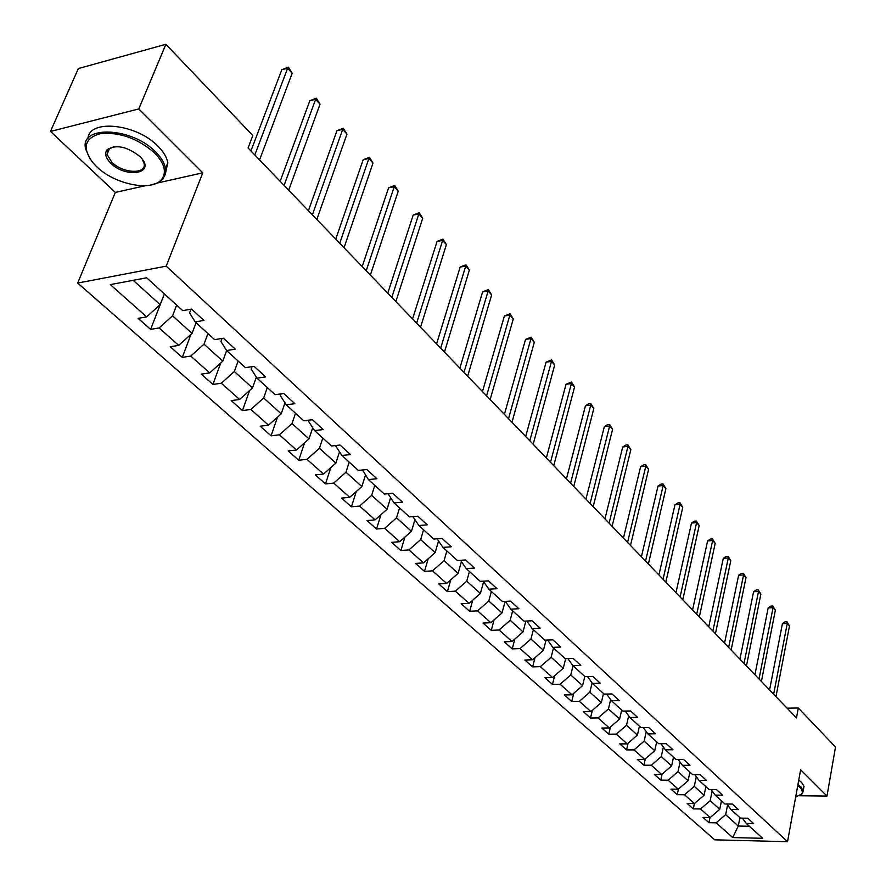 <?xml version="1.0" encoding="UTF-8"?>
<svg xmlns="http://www.w3.org/2000/svg" width="886" height="886" viewBox="0 0 886 886"><rect width="100%" height="100%" fill="white"/><g stroke="black" fill="none" stroke-linecap="round" stroke-linejoin="round"><path stroke-width="1.33" d="M77.669 283.077L714.758 839.828L787.543 841.7L166.203 266.143L77.669 283.077L115.335 192.428L145.193 185.739M157.686 182.937L202.783 172.825L138.792 108.934L50.491 131.438L115.335 192.428M50.491 131.438L78.333 68.565L165.881 44.3L138.792 108.934M742.357 818.143L746.311 823.448L753.654 823.592L747.806 818.243L740.452 818.11L730.939 809.461L738.337 809.582L732.345 804.089L724.925 803.99L715.179 795.107L722.622 795.196L716.475 789.57L708.999 789.492L698.999 780.4L706.507 780.444L700.195 774.674L692.664 774.63L682.397 765.294L689.972 765.305L683.494 759.38L675.896 759.38L665.364 749.789L672.983 749.766L666.338 743.675L658.686 743.708L647.865 733.863L655.551 733.796L648.718 727.55L641.01 727.627L629.891 717.505L637.632 717.405L630.61 710.971L622.847 711.093L611.418 700.693L619.214 700.549L612.005 693.937L604.174 694.103L592.424 683.416L600.287 683.217L592.867 676.428L584.981 676.638L572.899 665.641L580.817 665.397L573.176 658.409L565.235 658.675L552.798 647.356L560.783 647.057L552.919 639.858L544.912 640.179L532.121 628.539L540.161 628.185L532.065 620.776L524.003 621.152L510.812 609.158L518.919 608.737L510.58 601.107L502.451 601.55L488.873 589.19L497.046 588.714L488.452 580.851L480.256 581.349L466.257 568.613L474.486 568.07L465.626 559.963L457.375 560.528L442.945 547.404L451.24 546.784L442.092 538.422L433.786 539.065L418.89 525.509L427.24 524.822L417.815 516.195L409.443 516.903L394.071 502.927L402.477 502.152L392.742 493.236L384.302 494.045L368.432 479.592L376.904 478.739L366.837 469.536L358.354 470.422L341.952 455.493L350.468 454.551L340.069 445.038L331.519 446.012L314.563 430.585L323.157 429.544L312.393 419.698L303.787 420.772L286.244 404.813L294.894 403.684L283.764 393.495L275.092 394.669L256.94 378.145L265.645 376.904L254.116 366.35L245.4 367.635L226.594 350.535L235.344 349.173L223.405 338.242L214.633 339.648L195.153 321.917L203.957 320.444L191.575 309.103L182.749 310.632L146.655 277.783L110.329 284.616L146.633 316.878L138.105 318.351L150.598 329.382L164.397 293.942M746.311 823.448L762.636 838.3L732.689 837.558L716.121 822.839L708.955 822.695L709.996 817.545M693.306 808.863L694.402 803.547L687.182 803.447L693.306 808.863L700.516 808.973L710.173 817.545L702.986 817.413L708.955 822.695M705.876 786.646L704.115 795.229L694.414 803.547L684.524 794.764L677.258 794.676L678.443 789.038M150.598 329.382L159.103 327.953L178.717 345.385L170.234 346.736L182.294 357.39L190.756 356.072L209.694 372.895L201.255 374.136L212.906 384.435L221.323 383.228L239.608 399.475L231.224 400.616L242.476 410.561L250.849 409.465L268.524 425.169L260.185 426.21L271.072 435.823L279.389 434.816L296.489 450.01L288.205 450.952L298.737 460.255L306.999 459.347L323.534 474.043L315.305 474.907L325.505 483.911L333.712 483.091L349.726 497.323L341.553 498.098L351.432 506.814L359.583 506.072L375.099 519.86L366.981 520.558L376.55 529.008L384.646 528.344L399.686 541.7L391.623 542.321L400.893 550.516L408.944 549.918L423.519 562.876L415.512 563.43L424.505 571.381L432.501 570.85L446.644 583.42L438.692 583.907L447.419 591.626L455.349 591.161L469.082 603.355L461.185 603.787L469.658 611.274L477.543 610.864L490.866 622.714L483.025 623.079L491.254 630.356L499.084 630.001L512.03 641.508L504.245 641.818L512.241 648.884L520.004 648.596L532.586 659.771L524.855 660.037L532.63 666.903L540.338 666.671L552.576 677.535L544.901 677.746L552.465 684.424L560.118 684.236L572.013 694.801L564.393 694.967L571.747 701.468L579.344 701.324L590.929 711.602L583.353 711.724L590.519 718.048L598.061 717.948L609.324 727.949L601.815 728.037L608.782 734.184L616.279 734.129L627.244 743.875L619.79 743.908L626.579 749.91L634.011 749.888L644.698 759.38L637.289 759.38L643.9 765.216L651.288 765.227L661.698 774.475L654.344 774.442L660.79 780.134L668.122 780.189L678.266 789.204L670.968 789.127L677.258 794.676M165.881 44.3L252.809 135.525L248.069 147.984L796.47 717.926L798.308 707.992L787.089 708.169M721.459 800.833L719.753 809.328L710.173 800.689L712.145 791.021M726.885 804.012L730.939 809.461M710.173 817.545L719.753 809.328M700.516 808.973L710.173 800.689M696.296 776.734L694.292 786.369L704.115 795.229M711.026 789.515L715.179 795.107M684.524 794.764L694.292 786.369M689.895 772.105L688.079 780.765L678 771.684L680.049 762.082M694.757 774.641L698.999 780.4M678.266 789.204L688.079 780.765M668.122 780.189L678 771.684M673.504 757.198L671.632 765.925L661.288 756.611L663.37 747.064M678.056 759.38L682.397 765.294M661.698 774.475L671.632 765.925M651.288 765.227L661.288 756.611M656.681 741.892L654.754 750.708L644.144 741.139L646.259 731.659M660.912 743.697L665.364 749.789M644.698 759.38L654.754 750.708M634.011 749.888L644.144 741.139M639.426 726.188L637.422 735.081L626.535 725.257L628.683 715.844M643.302 727.605L647.865 733.863M627.244 743.875L637.422 735.081M616.279 734.129L626.535 725.257M621.706 710.063L619.635 719.033L608.449 708.944L610.631 699.608M625.217 711.059L629.891 717.505M609.324 727.949L619.635 719.033M598.061 717.948L608.449 708.944M603.499 693.494L601.361 702.554L589.866 692.188L592.092 682.94M606.622 694.059L611.418 700.693M590.929 711.602L601.361 702.554M579.344 701.324L589.866 692.188M584.804 676.483L582.589 685.62L570.772 674.966L573.032 665.774M587.518 676.572L592.424 683.416M572.013 694.801L582.589 685.62M560.118 684.236L570.772 674.966M565.656 658.663L563.286 668.221L551.147 657.268L553.484 647.976M567.86 658.586L572.899 665.641M552.576 677.535L563.286 668.221M540.338 666.671L551.147 657.268M546.031 640.135L543.439 650.324L530.947 639.05L533.372 629.68M547.637 640.08L552.798 647.356M532.586 659.771L543.439 650.324M520.004 648.596L530.947 639.05M525.852 621.064L523.028 631.906L510.17 620.311L512.673 610.853M526.816 621.02L532.121 628.539M512.03 641.508L523.028 631.906M499.084 630.001L510.17 620.311M505.109 601.406L502.019 612.957L488.784 601.018L491.376 591.471M505.374 601.395L510.812 609.158M490.866 622.714L502.019 612.957M477.543 610.864L488.784 601.018M483.634 581.648L480.389 593.454L466.756 581.15L469.447 571.514M483.291 581.161L488.873 589.19M469.082 603.355L480.389 593.454M455.349 591.161L466.756 581.15M461.418 561.602L458.106 573.353L444.052 560.683L446.854 550.948M460.532 560.317L466.257 568.613M446.644 583.42L458.106 573.353M432.501 570.85L444.052 560.683M438.537 540.958L435.148 552.642L420.662 539.585L423.563 529.762M437.064 538.81L442.945 547.404M423.519 562.876L435.148 552.642M408.944 549.918L420.662 539.585M414.936 519.683L411.469 531.301L396.54 517.834L399.553 507.911M412.854 516.616L418.89 525.509M399.686 541.7L411.469 531.301M384.646 528.344L396.54 517.834M394.071 502.927L388.002 493.69M390.593 497.755L387.06 509.284L371.655 495.385L374.778 485.373M375.099 519.86L387.06 509.284M359.583 506.072L371.655 495.385M368.432 479.592L362.551 469.979M365.464 475.14L361.865 486.558L345.961 472.216L349.206 462.104M349.726 497.323L361.865 486.558M333.712 483.091L345.961 472.216M341.952 455.493L335.96 446.4L336.259 445.47M339.515 451.816L335.86 463.101L319.425 448.283L322.803 438.072M323.534 474.043L335.86 463.101M306.999 459.347L319.425 448.283M314.563 430.585L308.649 421.492L309.114 420.108M312.714 427.728L308.993 438.869L292.015 423.563L295.514 413.241M296.489 450.01L308.993 438.869M279.389 434.816L292.015 423.563M286.244 404.813L280.408 395.732L281.061 393.86M284.993 402.864L281.216 413.828L263.663 397.991L267.317 387.581M268.524 425.169L281.216 413.828M250.849 409.465L263.663 397.991M256.94 378.145L251.192 369.085L252.056 366.66M256.32 377.17L252.499 387.924L234.336 371.544L238.135 361.034M239.608 399.475L252.499 387.924M221.323 383.228L234.336 371.544M226.594 350.535L220.935 341.487L222.054 338.463M226.65 350.579L222.796 361.134L203.99 344.178L207.944 333.557M209.694 372.895L222.796 361.134M190.756 356.072L203.99 344.178M195.153 321.917L189.604 312.902L191.011 309.203M196.05 322.737L192.029 333.391L172.56 315.826L176.679 305.105M178.717 345.385L192.029 333.391M159.103 327.953L172.56 315.826M164.353 293.897L160.167 304.651L133.188 280.319M146.633 316.878L160.167 304.651M799.471 795.761L826.981 796.071L835.509 747.02L798.308 707.992M826.981 796.071L800.623 769.757L787.543 841.7M202.783 172.825L166.203 266.143M739.921 817.634L738.282 826.04L749.423 826.284M727.594 804.953L725.667 814.666L738.282 826.04L732.689 837.558M716.121 822.839L725.667 814.666M182.294 357.39L190.999 334.31M212.906 384.435L220.758 362.95M242.476 410.561L249.586 390.538M271.072 435.823L277.517 417.14M298.737 460.255L304.574 442.801M325.505 483.911L330.821 467.586M351.432 506.814L356.261 491.531M376.55 529.008L380.958 514.677M400.893 550.516L404.913 537.082M424.505 571.381L428.182 558.778M447.419 591.626L450.775 579.787M469.658 611.274L472.736 600.154M491.254 630.356L494.067 619.912M512.241 648.884L514.821 639.072M532.63 666.903L535 657.678M552.465 684.424L554.625 675.752M571.747 701.468L573.74 693.306M590.519 718.048L592.346 710.373M608.782 734.184L610.465 726.974M626.579 749.91L628.119 743.121M643.9 765.216L645.318 758.837M660.79 780.134L662.086 774.142M254.803 154.972L287.64 68.211L292.192 73.261L259.565 159.923M250.926 150.952L281.814 69.695L287.64 68.211L288.404 67.159L292.192 73.261M281.814 69.695L288.404 67.159M154.585 152.924C137.983 138.559 120.086 132.08 100.926 133.509C84.679 137.862 81.911 147.508 92.642 162.426L96.596 166.623C114.77 184.587 151.982 191.985 161.573 179.437C166.945 172.272 164.619 163.434 154.585 152.924M89.918 158.76L85.554 148.759C79.629 124.981 132.025 127.052 155.637 151.971C161.285 157.608 164.574 163.113 165.516 168.473L165.328 174.276L162.769 179.138L157.575 182.992L150.221 185.174M139.844 156.412L141.461 158.14C155.449 173.8 125.867 178.507 110.85 163.257C105.589 157.941 104.349 153.422 107.117 149.679C115.977 144.219 126.886 146.467 139.844 156.412M113.906 146.677L108.347 149.402L107.029 154.408L111.88 162.315C122.944 173.59 146.655 174.575 144.119 163.545L142.303 159.214M87.936 138.526C89.109 118.713 136.732 123.763 157.985 146.234C163.611 151.883 166.889 157.398 167.819 162.769L165.616 172.77M795.661 797.046L801.752 793.967L802.472 792.294L801.453 788.961L797.765 785.483M797.943 784.52L800.844 786.846L803.203 790.755L802.483 793.535L800.213 795.329M798.74 780.123L801.642 782.449L804.001 786.38L803.58 788.706M284.085 185.407L315.626 99.31L320.023 104.194L288.681 190.191M280.164 181.342L309.845 100.705L315.626 99.31L316.313 98.202L320.023 104.194M309.845 100.705L316.313 98.202M312.381 214.811L342.694 129.389L346.958 134.118L316.823 219.44M308.428 210.702L336.946 130.707L342.694 129.389L343.303 128.237L346.958 134.118M336.946 130.707L343.303 128.237M339.737 243.251L368.886 158.494L373.006 163.079L344.034 247.715M335.75 239.109L363.182 159.735L368.886 158.494L369.429 157.298L373.006 163.079M363.182 159.735L369.429 157.298M366.206 270.751L394.248 186.68L398.246 191.121L370.37 275.081M362.186 266.586L388.577 187.843L394.248 186.68L394.724 185.44L398.246 191.121M388.577 187.843L394.724 185.44M391.822 297.386L418.823 213.991L422.688 218.288L395.854 301.572M387.78 293.177L413.186 215.076L418.823 213.991L419.233 212.695L422.688 218.288M413.186 215.076L419.233 212.695M416.63 323.168L442.635 240.449L446.378 244.614L420.54 327.222M412.566 318.938L437.042 241.468L442.635 240.449L442.978 239.12L446.378 244.614M437.042 241.468L442.978 239.12M440.674 348.154L465.715 266.11L469.358 270.152L444.462 352.085M436.588 343.912L460.166 267.063L465.715 266.11L466.014 264.748L469.358 270.152M460.166 267.063L466.014 264.748M463.987 372.375L488.12 291.007L491.641 294.927L467.653 376.185M459.878 368.111L482.604 291.893L488.12 291.007L488.363 289.611L491.641 294.927M482.604 291.893L488.363 289.611M486.591 395.865L509.86 315.161L513.282 318.971L490.146 399.564M482.471 391.59L504.389 315.992L509.86 315.161L510.059 313.744L513.282 318.971M504.389 315.992L510.059 313.744M508.52 418.657L530.969 338.618L534.291 342.317L511.975 422.257M504.4 414.382L525.542 339.393L530.969 338.618L531.124 337.167L534.291 342.317M525.542 339.393L531.124 337.167M529.817 440.796L551.48 361.41L554.702 364.999L533.173 444.274M525.686 436.499L546.086 362.13L551.48 361.41L551.579 359.938L554.702 364.999M546.086 362.13L551.579 359.938M550.494 462.282L571.404 383.56L574.549 387.049L553.75 465.671M546.352 457.984L566.054 384.236L571.404 383.56L571.47 382.054L574.549 387.049M566.054 384.236L571.47 382.054M570.584 483.158L590.774 405.09L593.83 408.479L573.751 486.458M566.442 478.861L585.469 405.71L590.774 405.09L590.807 403.573L593.83 408.479M585.469 405.71L588.681 403.817L590.807 403.573M590.109 503.458L609.623 426.033L612.591 429.333L593.188 506.659M585.967 499.15L604.352 426.609L609.623 426.033L609.612 424.494L612.591 429.333M604.352 426.609L607.508 424.726L609.612 424.494M609.103 523.194L627.952 446.4L630.843 449.623L612.104 526.306M604.961 518.886L622.725 446.943L627.952 446.4L627.908 444.85L630.843 449.623M622.725 446.943L625.815 445.06L627.908 444.85M627.576 542.398L645.794 466.235L648.607 469.37L630.489 545.422M623.434 538.09L640.6 466.734L645.794 466.235L645.717 464.663L648.607 469.37M640.6 466.734L643.646 464.862L645.717 464.663M645.551 561.071L663.171 485.539L665.907 488.596L648.386 564.028M641.409 556.773L658.021 486.004L663.171 485.539L663.06 483.955L665.907 488.596M658.021 486.004L661 484.144L663.06 483.955M663.049 579.267L680.094 504.355L682.763 507.324L665.818 582.135M658.918 574.97L674.977 504.776L680.094 504.355L679.961 502.75L682.763 507.324M674.977 504.776L677.912 502.916L679.961 502.75M680.094 596.976L696.584 522.674L699.187 525.564L682.785 599.767M675.963 592.679L691.501 523.061L696.584 522.674L696.418 521.057L699.187 525.564M691.501 523.061L694.391 521.212L696.418 521.057M696.695 614.231L712.654 540.538L715.19 543.351L699.32 616.955M692.575 609.945L707.615 540.892L712.654 540.538L712.466 538.909L715.19 543.351M707.615 540.892L710.45 539.053L712.466 538.909M712.876 631.042L728.325 557.947L730.795 560.694L715.423 633.7M708.756 626.756L723.319 558.269L728.325 557.947L728.104 556.308L730.795 560.694M723.319 558.269L726.11 556.441L728.104 556.308M728.646 647.433L743.598 574.925L746.012 577.617L731.138 650.014M724.538 643.158L738.636 575.224L743.598 574.925L743.365 573.286L746.012 577.617M738.636 575.224L741.383 573.397L743.365 573.286M744.018 663.415L758.516 591.494L760.864 594.118L746.455 665.94M739.921 659.151L753.587 591.759L758.516 591.494L758.25 589.843L760.864 594.118M753.587 591.759L756.279 589.943L758.25 589.843M759.025 678.997L773.057 607.663L775.361 610.221L761.395 681.467M754.938 674.755L768.173 607.896L773.057 607.663L772.78 606.002L775.361 610.221M768.173 607.896L770.82 606.102L772.78 606.002M773.655 694.214L787.266 623.456L789.504 625.948L775.97 696.617M769.58 689.972L782.416 623.655L787.266 623.456L786.956 621.784L789.504 625.948M782.416 623.655L785.018 621.861L786.956 621.784M167.819 162.769L165.516 168.473M107.029 154.408L109.609 148.294M108.347 149.402L107.117 149.679M161.573 179.437L162.769 179.138M804.001 786.38L803.203 790.755M801.752 793.967L802.483 793.535"/></g></svg>
